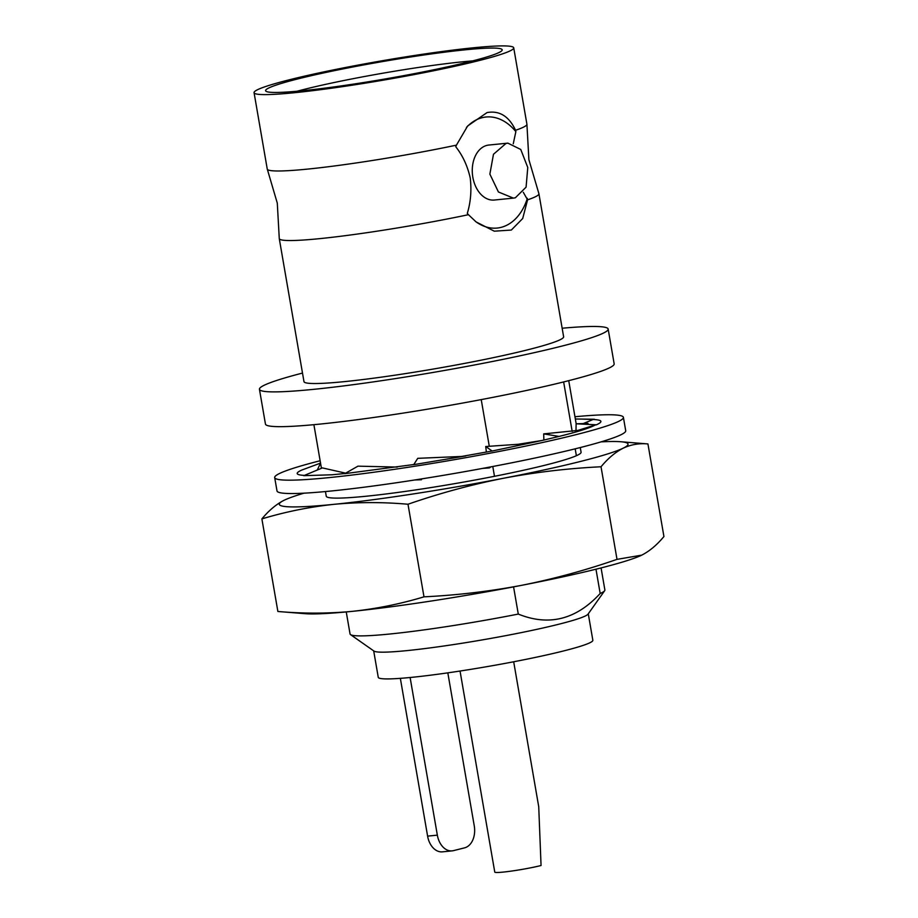 <?xml version="1.0" encoding="UTF-8"?>
<svg xmlns="http://www.w3.org/2000/svg" width="918" height="918" viewBox="0 0 918 918"><rect width="100%" height="100%" fill="white"/><g stroke="black" fill="none" stroke-linecap="round" stroke-linejoin="round"><path stroke-width="1.38" d="M574.955 416.738A176.933 12.955 170.2 0 1 623.402 417.346A176.933 12.955 170.2 0 1 518.922 447.502A176.933 12.955 170.2 0 1 329.069 477.612A176.933 12.955 170.2 0 1 274.689 477.578A176.933 12.955 170.2 0 1 320.13 460.744M274.689 477.578L277.007 490.946A176.933 12.955 -9.8 0 0 331.387 490.981A176.933 12.955 -9.8 0 0 521.24 460.882A176.933 12.955 -9.8 0 0 625.709 430.714L623.402 417.346M304.638 469.006L315.723 464.887M305.005 475.421C295.848 475.031 294.735 473.252 301.655 470.108L320.531 463.108L317.284 470.027M581.932 419.09L593.085 419.492C602.242 419.893 603.367 421.66 596.436 424.804L595.151 425C590.022 427.937 577.973 431.747 559.039 436.429L543.697 433.881L543.869 440.055M542.136 440.468L492.163 451.013L485.725 446.527L518.188 444.278L542.136 440.468L559.039 436.429M465.862 455.925L413.731 464.646L417.736 458.334L461.616 456.453L492.163 451.013M413.8 464.531L344.766 473.665L357.951 466.16L397.253 467.067M345.042 473.504L332.052 474.778L303.743 475.673L322.39 467.905L345.661 473.16M421.339 478.944L421.431 479.747L419.733 479.196M421.431 479.747L414.902 479.953M482.673 468.387L489.42 467.928L490.981 466.837M485.725 446.527L486.368 452.046M595.151 425L577.904 430.404L543.697 433.881M596.436 424.804L576.125 423.806L575.976 430.783M588.036 423.428L576.125 423.806M593.085 419.492L582.701 423.818M594.359 419.251L575.345 418.998M254.068 92.684A131.744 9.65 -9.8 0 0 294.563 92.707A131.744 9.65 -9.8 0 0 435.924 70.296A131.744 9.65 -9.8 0 0 513.724 47.828A131.744 9.65 -9.8 0 0 473.229 47.805A131.744 9.65 -9.8 0 0 331.857 70.227A131.744 9.65 -9.8 0 0 254.068 92.684L267.253 169.061A131.744 9.65 -9.8 0 0 267.31 169.222A131.744 9.65 -9.8 0 0 307.748 169.084A131.744 9.65 -9.8 0 0 456.43 145.147L455.764 146.754C462.649 155.452 467.469 165.837 470.223 177.908C471.691 190.359 470.704 202.201 467.285 213.424L468.444 214.697A131.744 9.65 -9.8 0 1 319.762 238.634A131.744 9.65 -9.8 0 1 279.267 238.611A131.744 9.65 -9.8 0 1 279.267 238.451L277.293 203.142L267.31 169.222M466.447 127.441A55.803 38.797 -95.7 0 1 482.099 117.699A55.803 38.797 -95.7 0 1 515.859 131.653L515.56 130.287A131.744 9.65 -9.8 0 0 526.921 124.378A131.744 9.65 -9.8 0 0 526.909 124.205L513.724 47.828M515.859 131.653L513.265 143.782M460.044 671.035L494.768 872.1A27.219 1.997 -9.8 0 0 503.133 872.1A27.219 1.997 -9.8 0 0 541.058 865.513L538.728 806.738L513.69 661.775M373.683 650.862L378.262 677.335A108.886 7.975 -9.8 0 0 411.723 677.346A108.886 7.975 -9.8 0 0 528.55 658.826A108.886 7.975 -9.8 0 0 592.844 640.259L588.277 613.798M346.247 611.939L350.056 633.994A129.3 9.467 -9.8 0 0 350.515 634.613L374.028 651.103A108.886 7.975 -9.8 0 0 407.099 650.598A108.886 7.975 -9.8 0 0 520.288 632.812A108.886 7.975 -9.8 0 0 588.036 614.142L604.652 590.722A129.3 9.467 -9.8 0 0 604.882 589.976L601.072 567.921M469.741 61.644A120.04 8.79 170.2 0 1 343.125 85.638A120.04 8.79 170.2 0 1 265.772 91.043A120.04 8.79 170.2 0 1 298.04 78.868A120.04 8.79 170.2 0 1 429.337 54.219A120.04 8.79 170.2 0 1 502.146 50.215A120.04 8.79 170.2 0 1 469.741 61.644M297.042 91.238A113.648 8.319 170.2 0 1 304.501 89.298A113.648 8.319 170.2 0 1 472.747 60.886M456.43 145.147L467.652 125.973L487.056 112.57C499.495 110.367 508.997 116.276 515.56 130.287M302.504 373.075A176.933 12.955 -9.8 0 0 259.438 389.289L265.451 424.07A176.933 12.955 -9.8 0 0 319.831 424.105A176.933 12.955 -9.8 0 0 509.685 393.994A176.933 12.955 -9.8 0 0 614.165 363.838L608.152 329.057A176.933 12.955 -9.8 0 0 562.149 328.231M259.438 389.289A176.933 12.955 -9.8 0 0 313.83 389.324A176.933 12.955 -9.8 0 0 503.672 359.225A176.933 12.955 -9.8 0 0 608.152 329.057M350.515 634.613A129.3 9.467 -9.8 0 0 389.794 634.017A129.3 9.467 -9.8 0 0 518.28 614.073L513.575 586.877M279.267 238.611L303.973 381.601A131.744 9.65 -9.8 0 0 344.468 381.624A131.744 9.65 -9.8 0 0 485.829 359.213A131.744 9.65 -9.8 0 0 563.629 336.757L538.923 193.767A131.744 9.65 -9.8 0 0 538.877 193.606L528.894 159.686L526.921 124.378M515.342 197.783L526.083 187.157L527.77 167.501L520.758 149.473L507.872 143.139L505.956 143.472L493.471 154.281L489.868 174.11L498.428 191.977L513.38 198.116L515.342 197.783M513.38 198.116L494.332 200.032A27.632 19.209 -95.7 0 1 472.621 175.854A27.632 19.209 -95.7 0 1 486.884 145.388A27.632 19.209 -95.7 0 1 488.812 145.044L507.872 143.139M325.454 491.555L326.257 496.213A129.3 9.467 -9.8 0 0 365.995 496.248A129.3 9.467 -9.8 0 0 494.481 476.304A129.3 9.467 -9.8 0 0 576.378 455.718A129.3 9.467 -9.8 0 0 581.083 452.207L580.279 447.548M563.641 381.945L572.189 431.437M575.184 448.822L576.378 455.718M595.977 569.206L600.177 593.487A129.3 9.467 -9.8 0 0 604.652 590.722M481.227 399.617L489.294 446.297M492.782 466.493L494.481 476.304M600.177 593.487C576.183 619.593 548.884 626.455 518.28 614.073M523.294 192.287L527.575 199.849A131.744 9.65 -9.8 0 0 538.923 193.767M527.575 199.849L522.698 218.518L511.326 230.051L494.297 231.187L476.132 221.949L468.444 214.697M527.368 198.322A55.803 38.797 -95.7 0 1 475.317 221.295M427.604 836.126L437.347 835.15A19.06 13.254 84.3 0 0 452.161 850.871L442.43 851.847A19.06 13.254 -95.7 0 1 427.604 836.126L400.351 678.356M437.347 835.15L410.116 677.507M452.161 850.871A19.06 13.254 84.3 0 0 453.503 850.63L464.577 847.853A19.06 13.254 84.3 0 0 474.262 825.879L447.823 672.848M641.039 555.482A176.933 12.955 -9.8 0 1 640.431 555.757A176.933 12.955 -9.8 0 1 521.745 585.305A176.933 12.955 -9.8 0 1 352.179 611.365C327.749 613.649 302.986 613.683 277.879 611.48L305.074 613.683A176.933 12.955 -9.8 0 0 352.179 611.365C376.495 608.783 400.432 603.941 423.99 596.838C456.957 595.231 489.546 591.387 521.745 585.305C553.887 578.902 585.65 570.25 617.011 559.36L641.716 555.149C649.508 551.19 656.921 544.982 663.932 536.537L647.936 443.945C639.318 443.107 631.079 444.507 623.242 448.145C615.45 452.115 608.037 458.323 601.026 466.769C568.047 468.364 535.458 472.208 503.259 478.301A176.933 12.955 -9.8 0 0 623.242 448.145A176.933 12.955 -9.8 0 0 620.74 441.742A176.933 12.955 -9.8 0 0 601.038 441.868M503.259 478.301C471.118 484.704 439.366 493.356 407.994 504.246C382.829 502.02 358.066 502.054 333.693 504.361A176.933 12.955 -9.8 0 0 503.259 478.301M333.693 504.361C309.32 506.977 285.383 511.819 261.882 518.899C268.905 510.442 276.307 504.234 284.098 500.276A176.933 12.955 -9.8 0 0 333.693 504.361M303.984 493.173A176.933 12.955 -9.8 0 0 285.383 499.679A176.933 12.955 -9.8 0 0 284.098 500.276M620.74 441.742L647.936 443.945M617.011 559.36L601.026 466.769M423.99 596.838L407.994 504.246M277.879 611.48L261.882 518.899M321.438 468.306L313.899 424.678M576.171 423.806L568.724 380.66"/></g></svg>
